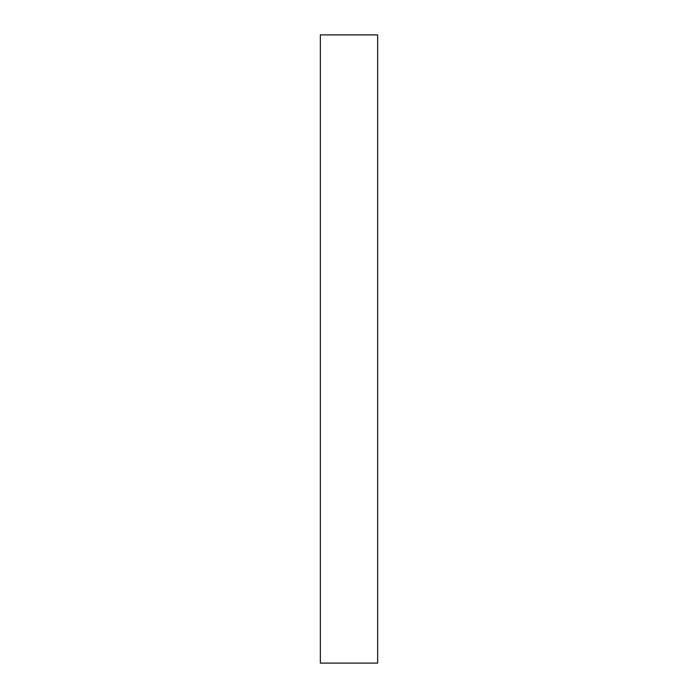 <?xml version="1.0" encoding="UTF-8"?>
<svg xmlns="http://www.w3.org/2000/svg" width="698" height="698" viewBox="0 0 698 698"><rect width="100%" height="100%" fill="white"/><g stroke="black" fill="none" stroke-linecap="round" stroke-linejoin="round"><path stroke-width="1.05" d="M377.653 663.1L320.347 663.1L320.347 34.9L377.653 34.9L377.653 663.1"/></g></svg>
